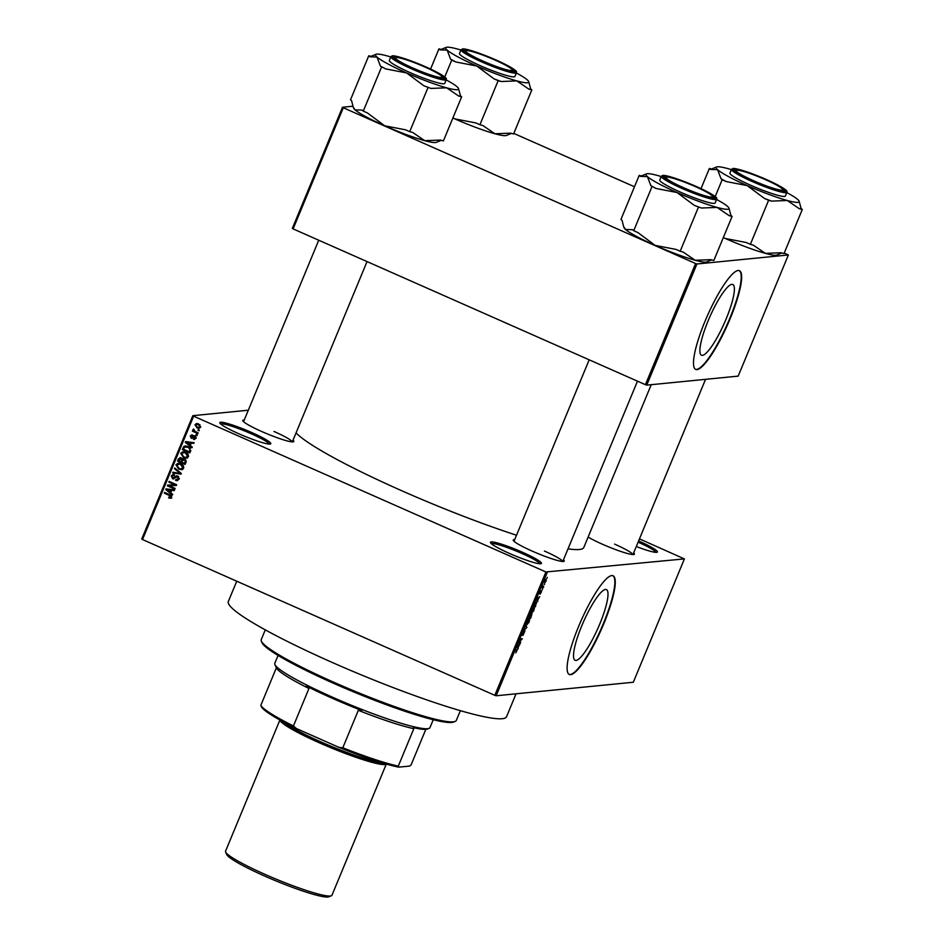 <?xml version="1.0" encoding="UTF-8"?>
<svg xmlns="http://www.w3.org/2000/svg" width="944" height="944" viewBox="0 0 944 944"><rect width="100%" height="100%" fill="white"/><g stroke="black" fill="none" stroke-linecap="round" stroke-linejoin="round"><path stroke-width="1.42" d="M509.559 553.479A27.588 3.103 -157.5 0 1 490.502 542.682A27.588 3.103 -157.5 0 1 522.374 552.216A27.588 3.103 -157.5 0 1 541.16 563.662A27.588 3.103 -157.5 0 1 509.559 553.479M539.909 563.78A26.397 2.974 22.5 0 0 521.643 553.349A26.397 2.974 22.5 0 0 491.305 543.65M238.903 433.792A27.588 3.103 -157.5 0 1 219.846 422.995A27.588 3.103 -157.5 0 1 251.718 432.529A27.588 3.103 -157.5 0 1 270.503 443.975A27.588 3.103 -157.5 0 1 238.903 433.792M269.241 444.093A26.397 2.974 22.5 0 0 250.986 433.662A26.397 2.974 22.5 0 0 220.648 423.962M599.747 624.055A38.68 7.918 113.9 0 0 606.402 589.563A38.68 7.918 113.9 0 0 581.775 625.825A38.68 7.918 113.9 0 0 575.12 660.316A38.68 7.918 113.9 0 0 599.747 624.055M603.735 623.901A53.985 11.045 113.9 0 0 613.034 575.757A53.985 11.045 113.9 0 0 578.648 626.368A53.985 11.045 113.9 0 0 569.362 674.512A53.985 11.045 113.9 0 0 603.735 623.901M569.149 674.405A53.985 11.045 113.9 0 0 603.31 623.713A53.985 11.045 113.9 0 0 612.809 575.675M633.66 552.889A27.588 3.103 -157.5 0 1 634.12 554.447A27.588 3.103 -157.5 0 1 602.52 544.263A27.588 3.103 -157.5 0 1 588.112 537.077M563.474 559.804A27.588 3.103 -157.5 0 1 563.934 561.361A27.588 3.103 -157.5 0 1 532.333 551.178A27.588 3.103 -157.5 0 1 513.276 540.381A27.588 3.103 -157.5 0 1 514.704 539.614M293.029 440.223A27.588 3.103 -157.5 0 1 293.49 441.768A27.588 3.103 -157.5 0 1 261.889 431.585A27.588 3.103 -157.5 0 1 242.832 420.788A27.588 3.103 -157.5 0 1 244.26 420.021M651.23 384.692L583.817 547.437A157.164 17.676 -157.5 0 1 568.028 548.806M516.521 535.224A157.164 17.676 -157.5 0 1 402.097 490.892A157.164 17.676 -157.5 0 1 296.074 432.871M726.125 318.978A38.68 7.918 113.9 0 0 732.78 284.486A38.68 7.918 113.9 0 0 708.153 320.748A38.68 7.918 113.9 0 0 701.486 355.239A38.68 7.918 113.9 0 0 726.125 318.978M730.101 318.812A53.985 11.045 113.9 0 0 739.4 270.668A53.985 11.045 113.9 0 0 705.026 321.29A53.985 11.045 113.9 0 0 695.728 369.423A53.985 11.045 113.9 0 0 730.101 318.812M695.516 369.316A53.985 11.045 113.9 0 0 729.677 318.624A53.985 11.045 113.9 0 0 739.176 270.586M544.594 584.006L544.31 584.714L544.594 584.006M542.977 586.861L543.72 586.79L543.425 587.487L542.009 587.628L542.965 585.422L542.481 586.637M542.611 588.82L542.316 589.516L542.611 588.82M541.703 590.637L540.298 594.036L541.455 591.333L539.732 594L539.98 592.454L541.065 590.791L539.992 593.304L541.773 590.637M541.278 592.254L541.478 591.333M540.027 592.336L539.956 593.28M537.514 600.419L537.537 601.706L536.463 599.759L536.77 599.027L539.649 596.596L537.514 600.419L536.617 600.018M531.46 613.152L531.909 610.709L534.033 607.912L533.915 610.508L531.602 613.281M534.033 607.912L534.446 608.538L533.549 608.137M526.681 624.668L527.141 622.214L529.265 619.417L529.147 622.025L526.835 624.798M529.265 619.417L529.678 620.055L528.782 619.653M517.041 649.732L515.802 652.823L516.993 650.499L515.424 650.558L515.719 649.861L517.241 649.755M516.993 650.499L515.684 649.944M547.26 572.418L496.166 695.763L494.809 695.327L545.915 571.97L684.4 558.907L639.466 538.882M496.166 695.763L633.306 682.252L684.4 558.907M517.937 647.678L517.961 648.965L516.899 647.018L517.194 646.286L520.073 643.855L517.937 647.678L517.041 647.289M518.87 642.392L520.699 642.357L520.404 643.053L518.457 643.253L518.763 642.498L521.56 639.395L519.991 639.548L520.286 638.84L522.233 638.651L519.141 642.51L520.404 643.053M524.923 630.899L522.964 635.406L524.64 631.595L522.244 635.288L522.539 633.341L523.991 631.182L522.834 634.344L525.006 630.911M525.855 625.388L526.894 627.406L523.802 630.356L526.504 627.807L525.855 625.388M531.861 614.072L530.658 618.32L528.699 618.521L530.894 614.367L530.988 615.075L531.956 614.084M530.894 614.367L530.988 615.075L530.386 614.815M536.381 602.201L535.425 606.815L533.466 607.004L534.776 603.924L536.605 602.237M546.187 579.144L546.128 581.02L544.582 583.05L544.653 581.174L546.352 579.168M547.331 577.398L547.048 578.106L547.331 577.398M545.915 571.97L193.626 416.186L142.532 539.543L141.73 539.036L192.824 415.679L248.319 410.215M199.314 430.075L199.019 430.771L197.945 430.299L198.24 429.591L199.314 430.075M197.32 434.877L197.025 435.573L195.951 435.101L196.246 434.405L197.32 434.877M192.269 447.055L191.962 447.786L185.331 442.335L185.638 441.603L194.086 442.689L193.78 443.42L191.278 443.031L190.275 445.462L192.269 447.055M186.405 458.135L183.537 457.687L180.705 453.226L182.924 451.704L185.685 452.235L188.104 454.135L188.411 456.648L186.11 458.17M181.637 469.652L178.77 469.203L175.938 464.743L178.156 463.209L180.918 463.752L183.325 465.64L183.643 468.165L181.342 469.687M175.785 479.611L178.239 478.702L177.543 476.72L172.563 478.773L171.324 475.87L173.047 474.513L174.451 474.749L172.209 476.236L172.882 478.089L175.584 476.283L177.814 476.012L179.089 479.151L177.189 480.638L175.596 480.354L175.785 479.611L177.979 479.67M177.543 476.72L178.652 476.602L177.543 476.72M173.708 478.986L172.563 478.773L173.672 478.667L172.787 478.042M174.251 475.493L173.283 475.339L174.404 475.233M172.882 478.089L174.852 478.101L176.658 475.788M172.693 494.314L172.398 495.045L165.755 489.594L166.061 488.862L174.51 489.948L174.203 490.679L171.702 490.29L170.699 492.721L172.693 494.314M494.809 695.327L142.532 539.543M170.557 498.243L168.575 497.866L168.764 497.122L170.675 496.957L170.427 495.954L164.291 493.134L164.586 492.426L169.684 494.68L171.537 497.382L170.368 498.279M171.643 497.099L170.038 497.417L171.678 496.863M175.136 488.437L174.841 489.145L167.324 485.818L167.631 485.074L174.888 484.779L168.858 482.113L169.141 481.416L176.67 484.744L176.351 485.487L169.118 485.782L175.136 488.437M181.319 473.487L181.036 474.171L172.658 472.932L172.964 472.201L180.28 473.487L174.416 468.696L174.723 467.964L181.319 473.487M183.927 458.902L182.416 459.268L184.658 459.126L185.98 462.241L185.083 464.413L177.566 461.085L178.463 458.914L181.154 457.816L182.416 459.268L183.337 458.878M180.021 457.628L181.154 457.816M190.7 450.843L189.85 452.896L182.334 449.568L183.75 446.559L185.166 445.922L187.998 446.512L190.7 450.843M195.963 438.417L193.496 439.349L195.207 438.016L194.747 436.706L191.195 438.205L190.287 435.939L192.529 435.007L191.089 436.258L191.372 437.461L194.901 435.939L195.963 438.417M194.606 439.491L193.496 439.349L194.771 438.653M193.697 438.606L196.116 437.933M195.786 436.6L194.181 436.659M192.045 438.358L191.195 438.205L192.316 438.099L191.549 437.509M191.573 434.865L192.529 435.007M192.34 435.75L191.089 436.258M191.372 437.461L193.036 437.32L194.535 435.809M193.933 435.75L194.901 435.939M198.146 432.871L197.862 433.579L192.387 431.16L192.682 430.452L193.555 430.842L192.93 429.579L193.496 429.036L194.252 430.995L198.146 432.871M200.635 427.16L199.031 428.293L196.989 427.856L194.971 424.658L196.6 423.514L198.547 423.927L200.635 427.16M695.586 263.529L696.943 263.978L646.758 385.128L645.413 384.68L695.586 263.529L343.309 107.746L293.124 228.896L292.333 228.401L342.507 107.238L352.855 106.224M646.758 385.128L738.184 376.125L788.37 254.974L784.252 253.004M634.474 186.77L513.807 133.411M696.943 263.978L788.37 254.974M645.413 384.68L293.124 228.896M342.507 107.238L343.309 107.746M638.616 540.924A27.588 3.103 -157.5 0 1 657.107 552.24A27.588 3.103 -157.5 0 1 636.303 546.517M192.824 415.679L193.626 416.186M632.858 554.565A26.397 2.974 22.5 0 0 614.603 544.122M562.683 561.479A26.397 2.974 22.5 0 0 544.417 551.036M292.239 441.886A26.397 2.974 22.5 0 0 273.972 431.455M655.856 552.358A26.397 2.974 22.5 0 0 638.109 542.151M171.666 498.137L168.575 497.866M171.395 495.86L170.427 495.954M171.537 495.848L164.291 493.134M170.722 492.65L170.026 492.084M166.899 489.499L165.755 489.594M174.31 490.408L171.702 490.29M171.737 490.29L166.71 489.523L169.92 492.095L170.734 490.137L166.71 489.523M171.006 491.989L169.92 492.095M171.843 490.03L170.734 490.137M175.053 488.638L167.324 485.818M168.433 485.712L168.716 485.027M168.858 482.113L174.888 484.779M176.375 485.428L169.118 485.782M177.72 480.52L175.596 480.354M176.906 479.505L179.36 478.596M179.266 478.608L178.239 478.702M172.386 475.918L171.324 475.87M172.445 475.764L173.625 474.525M173.991 477.983L174.852 478.101L173.991 477.983M181.142 473.912L172.658 472.932M181.213 473.392L180.28 473.487M175.466 468.59L174.416 468.696M182.747 469.546L178.77 469.203M179.879 469.097L178.062 467.976M176.988 464.814L175.938 464.743M177.047 464.637L178.746 463.197M179.891 463.882L176.811 465.132L179.077 468.507L181.071 468.92L182.77 467.776L180.599 464.448L178.782 463.988L180.599 464.448M182.593 464.802L181.72 464.342M181.071 468.92L183.714 467.988M183.797 467.669L182.77 467.776M185.295 463.905L177.566 461.085M179.49 459.008L178.463 458.914M179.584 458.796L180.587 457.639M185.484 459.728L183.561 459.681L184.375 459.834L182.428 460.778L181.862 462.159L184.493 463.327L185.319 461.073L184.375 459.834L185.661 459.811M181.991 458.418L180.269 458.43L180.988 458.572L178.735 460.778L180.977 461.769L181.755 459.681L180.988 458.572L182.027 458.477M181.519 460.448L182.876 459.575L182.109 458.465M182.062 461.663L180.977 461.769M182.876 459.575L181.755 459.681M185.579 463.221L184.493 463.327M186.239 460.979L185.319 461.073M186.157 461.734L185.107 461.84M187.514 458.029L183.537 457.687M184.658 457.58L182.829 456.459M181.755 453.297L180.705 453.226M181.814 453.12L183.514 451.68M184.67 452.365L181.59 453.616L183.844 456.99L185.838 457.403L187.537 456.259L185.378 452.931L183.549 452.483L185.378 452.931M187.36 453.285L186.487 452.825M185.838 457.403L188.481 456.471M188.564 456.164L187.537 456.259M190.063 452.388L182.334 449.568M183.148 447.609L184.269 447.503L184.859 446.453L183.75 446.559M184.859 446.453L185.767 445.91M190.535 448.188L188.812 447.102L185.697 446.972M183.502 449.261L189.26 451.81L189.791 450.548L189.425 448.306L187.703 447.208L184.576 447.09L183.502 449.261M190.346 451.704L189.26 451.81M186.641 446.606L184.576 447.09M188.812 447.102L187.703 447.208M190.381 448.211L189.425 448.306M190.841 450.441L189.791 450.548M190.299 445.391L189.602 444.825M186.464 442.24L185.331 442.335M193.886 443.149L191.278 443.031M191.313 443.031L186.287 442.264L189.496 444.836L190.31 442.878L186.287 442.264M190.582 444.73L189.496 444.836M191.42 442.771L190.31 442.878M194.806 438.5L196.317 437.91M192.187 434.924L190.287 435.939M197.237 435.066L195.951 435.101M198.063 433.06L192.387 431.16M194.665 430.735L194.039 429.461L192.93 429.579M199.231 430.263L197.945 430.299M199.538 428.175L196.989 427.856M198.11 427.75L196.682 426.853M197.178 423.526L194.971 424.658M200.034 424.859L197.898 424.198L195.738 425.024L197.272 427.16L198.806 427.502L199.857 426.794L198.311 424.658L196.789 424.316M198.806 427.502L200.647 427.125M199.432 424.54L198.311 424.658M200.753 426.712L199.857 426.794M517.324 647.808L518.268 648.233M517.513 646.864L517.808 647.466L518.61 645.519L517.041 646.664M516.923 647.077L517.808 647.466M520.309 638.84L521.56 639.395M520.592 638.817L521.926 639.407M526.044 627.028L526.894 627.406M527.377 622.19L527.342 624.126L528.911 622.049L528.97 620.125L527.189 622.108M526.634 623.878L527.342 624.126M528.498 619.913L529.136 620.149L528.534 619.878M529.407 617.777L530.658 618.32M529.218 617.789L530.634 615.063L529.029 617.706M530.316 614.922L530.634 615.689M530.032 617.718L531.578 614.78L529.844 617.636M531.248 614.638L531.602 615.441M532.145 610.674L532.109 612.609L533.679 610.544L533.738 608.609L531.956 610.591M531.401 612.361L532.109 612.609M533.266 608.396L533.915 608.632L533.301 608.361M534.174 606.26L535.425 606.815M533.985 606.284L535.484 606.131L536.086 602.897L533.808 606.201M535.602 602.685L536.452 603.133M536.9 600.549L537.844 600.974M537.077 599.605L537.384 600.207L538.186 598.26L536.617 599.405M536.499 599.818L537.384 600.207M542.281 586.979L543.425 587.487M544.688 581.091L544.877 582.354L545.915 579.852L544.877 582.354M545.49 579.663L545.927 581.032M455.173 721.417L453.627 722.054A104.383 11.741 -157.5 0 1 334.07 683.527A104.383 11.741 -157.5 0 1 261.995 642.675L261.346 641.129A105.575 11.871 22.5 0 0 334.247 682.453A105.575 11.871 22.5 0 0 455.173 721.417A105.575 11.871 22.5 0 0 456.318 720.437L460.365 710.667M265.288 629.86L261.24 639.631A105.575 11.871 22.5 0 0 261.346 641.129M516.038 693.816L506.55 716.732A150.568 16.933 -157.5 0 1 332.465 662.558A150.568 16.933 -157.5 0 1 228.342 601.493L236.743 581.197M716.614 199.491A44.923 5.05 22.5 0 1 727.517 206.382A44.923 5.05 -157.5 0 1 728.921 208.046A44.923 5.05 -157.5 0 1 727.682 209.273A44.923 5.05 -157.5 0 1 717.074 207.409L729.087 215.61L732.084 216.436L730.939 215.433L728.921 208.046M729.087 215.61A49.725 5.593 22.5 0 0 730.16 215.586A49.725 5.593 22.5 0 0 730.939 215.433M713.994 198.016A27.588 3.103 -157.5 0 1 686.913 189.461A27.588 3.103 -157.5 0 1 663.833 176.917A27.588 3.103 -157.5 0 1 664.588 176.162A27.588 3.103 -157.5 0 1 694.536 185.944A27.588 3.103 -157.5 0 1 714.49 197.91A27.588 3.103 -157.5 0 1 713.994 198.016M665.201 177.743A26.397 2.974 22.5 0 0 664.635 177.897A26.397 2.974 -157.5 0 1 664.741 177.838L666.287 177.212A25.193 2.832 22.5 0 0 677.981 185.142A25.193 2.832 22.5 0 0 701.77 194.771A25.193 2.832 22.5 0 0 712.543 196.376A25.193 2.832 22.5 0 0 700.613 189.024A25.193 2.832 22.5 0 0 666.287 177.212M714.313 203.361A29.996 3.375 22.5 0 0 715.174 202.972L716.732 199.231A29.996 3.375 -157.5 0 1 715.871 199.621A29.996 3.375 -157.5 0 1 684.872 189.661A29.996 3.375 -157.5 0 1 661.307 176.268L659.762 180.021A29.996 3.375 22.5 0 0 683.314 193.402A29.996 3.375 22.5 0 0 714.313 203.361M711.682 259.895L706.596 261.972A44.923 5.05 -157.5 0 1 695.185 260.273L710.832 259.671L713.841 260.497L732.084 216.436M701.427 208.022L717.074 207.409A44.923 5.05 -157.5 0 1 677.025 192.517L694.288 205.367L701.427 208.022A49.725 5.593 22.5 0 1 694.288 205.367M680.176 251.246L676.034 249.417L655.136 245.393A44.923 5.05 -157.5 0 0 695.185 260.273L683.173 252.072L680.176 251.246L698.43 207.196M656.127 188.493L677.025 192.517A44.923 5.05 -157.5 0 1 647.419 176.611L650.841 185.649L656.127 188.493A49.725 5.593 22.5 0 1 650.841 185.649M633.731 230.714L632.598 229.711L625.518 229.475A44.923 5.05 -157.5 0 0 655.136 245.393L637.873 232.543L633.731 230.714L651.985 186.664M623.595 226.595L624.114 227.811A44.923 5.05 -157.5 0 0 625.518 229.475L623.595 226.595L622.096 220.424L620.951 219.421L639.206 175.36L640.339 176.375L646.451 173.885A44.923 5.05 -157.5 0 1 657.85 175.572A44.923 5.05 -157.5 0 1 661.201 176.54M640.339 176.375L647.419 176.611A44.923 5.05 -157.5 0 1 646.451 173.885M641.354 175.95L639.206 175.36M712.543 196.376L713.192 197.91A26.397 2.974 -157.5 0 1 713.227 198.016M759.46 183.23A25.193 2.832 22.5 0 0 782.729 189.461A25.193 2.832 22.5 0 0 759.495 177.118A25.193 2.832 22.5 0 0 736.473 170.298A25.193 2.832 22.5 0 0 759.46 183.23M782.729 189.461L783.378 190.995A26.397 2.974 -157.5 0 1 783.414 191.101M735.388 170.829A26.397 2.974 22.5 0 0 734.821 170.982A26.397 2.974 -157.5 0 1 734.916 170.923L736.473 170.298M418.865 64.44A25.193 2.832 22.5 0 0 395.843 57.619A25.193 2.832 22.5 0 0 418.829 70.552A25.193 2.832 22.5 0 0 442.099 76.783A25.193 2.832 22.5 0 0 418.865 64.44M394.757 58.15A26.397 2.974 22.5 0 0 394.191 58.304A26.397 2.974 -157.5 0 1 394.297 58.245L395.843 57.619M442.099 76.783L442.748 78.317A26.397 2.974 -157.5 0 1 442.783 78.423M500.344 62.516A25.193 2.832 22.5 0 0 466.029 50.705A25.193 2.832 22.5 0 0 477.711 58.634A25.193 2.832 22.5 0 0 501.512 68.263A25.193 2.832 22.5 0 0 512.285 69.868A25.193 2.832 22.5 0 0 500.344 62.516M464.944 51.236A26.397 2.974 22.5 0 0 464.377 51.389A26.397 2.974 -157.5 0 1 464.472 51.33L466.029 50.705M512.285 69.868L512.934 71.402A26.397 2.974 -157.5 0 1 512.97 71.508M278.067 655.431L274.798 663.313A83.981 9.44 22.5 0 0 274.893 664.505A83.981 9.44 22.5 0 0 345.138 702.655A83.981 9.44 22.5 0 0 427.573 728.697A83.981 9.44 22.5 0 0 429.072 728.379A83.981 9.44 22.5 0 0 429.98 727.588L433.237 719.717M429.072 728.379L427.514 729.004A82.777 9.31 -157.5 0 1 426.039 729.323A82.777 9.31 -157.5 0 1 413.484 727.659L413.814 728.685A81.585 9.18 -157.5 0 1 358.319 710.325L361.788 710.561A82.777 9.31 -157.5 0 1 306.399 686.064L308.959 688.495A81.585 9.18 -157.5 0 1 276.332 667.892L276.002 666.865A82.777 9.31 -157.5 0 1 275.542 666.051L274.893 664.505M261.24 706.348L260.827 705.333A81.585 9.18 22.5 0 0 293.442 725.948L296.381 728.544A80.382 9.039 -157.5 0 1 261.335 706.584L261.04 705.911M276.332 667.892L260.827 705.333M413.814 728.685L398.297 766.127L398.722 767.142A80.382 9.039 -157.5 0 1 338.967 747.377L296.381 728.544M425.827 729.346L411.112 764.864L409.779 766.056L398.722 767.142M308.959 688.495L293.442 725.948M338.967 747.377L342.802 747.778A81.585 9.18 22.5 0 0 398.297 766.127M358.319 710.325L342.802 747.778M331.344 895.785L328.854 896.8A55.672 6.266 -157.5 0 1 265.099 876.256A55.672 6.266 -157.5 0 1 226.654 854.462L225.616 851.995A57.584 6.478 22.5 0 0 265.382 874.533A57.584 6.478 22.5 0 0 331.344 895.785A57.584 6.478 22.5 0 0 331.958 895.254L386.297 764.074M279.967 720.036A57.584 6.478 22.5 0 0 319.851 743.034A57.584 6.478 22.5 0 0 386.214 764.05M279.896 719.989L225.557 851.181A57.584 6.478 22.5 0 0 225.616 851.995M781.868 252.98L776.77 255.057A44.923 5.05 -157.5 0 1 775.968 255.234A44.923 5.05 -157.5 0 1 765.36 253.358L753.359 245.157L750.362 244.331L768.605 200.281L771.614 201.107L787.261 200.494L799.261 208.695L802.27 209.521L801.126 208.518L799.108 201.131A44.923 5.05 -157.5 0 1 787.261 200.494A44.923 5.05 -157.5 0 1 747.211 185.602L764.463 198.452L768.605 200.281M802.27 209.521L784.016 253.57L781.018 252.756L765.36 253.358A44.923 5.05 -157.5 0 1 725.311 238.478L723.34 237.546M701.014 188.658L709.381 168.445L710.525 169.448L717.605 169.684A44.923 5.05 -157.5 0 1 716.626 166.97A44.923 5.05 -157.5 0 1 717.428 166.793A44.923 5.05 -157.5 0 1 728.036 168.657A44.923 5.05 -157.5 0 1 731.376 169.625M710.525 169.448L716.626 166.97M734.774 169.247A27.588 3.103 -157.5 0 1 764.723 179.03A27.588 3.103 -157.5 0 1 784.665 190.983A27.588 3.103 -157.5 0 1 784.181 191.101A27.588 3.103 -157.5 0 1 757.088 182.546A27.588 3.103 -157.5 0 1 734.007 170.003A27.588 3.103 -157.5 0 1 734.774 169.247M731.494 169.354L729.936 173.094A29.996 3.375 22.5 0 0 753.501 186.487A29.996 3.375 22.5 0 0 784.499 196.446A29.996 3.375 22.5 0 0 785.361 196.057L786.907 192.316A29.996 3.375 -157.5 0 1 786.057 192.706A29.996 3.375 -157.5 0 1 755.047 182.747A29.996 3.375 -157.5 0 1 731.494 169.354L732.922 168.528C737.358 167.702 762.976 177.189 777.195 184.705C789.267 191.443 786.623 191.125 786.907 192.316M715.198 196.576L722.172 179.738L726.314 181.578L747.211 185.602A44.923 5.05 22.5 0 1 717.605 169.684L721.027 178.735L722.172 179.738M711.54 169.035L709.381 168.445M750.362 244.331L746.22 242.502L725.311 238.478A44.923 5.05 -157.5 0 1 723.328 237.581M786.8 192.576A44.923 5.05 -157.5 0 1 797.704 199.467A44.923 5.05 -157.5 0 1 799.108 201.131M799.261 208.695A49.725 5.593 22.5 0 0 801.126 208.518M721.027 178.735A49.725 5.593 22.5 0 0 726.314 181.578M764.463 198.452A49.725 5.593 22.5 0 0 771.614 201.107M446.17 79.898A44.923 5.05 22.5 0 1 457.073 86.789A44.923 5.05 -157.5 0 1 458.477 88.453A44.923 5.05 -157.5 0 1 457.238 89.692A44.923 5.05 -157.5 0 1 446.63 87.816L458.642 96.017L461.64 96.843L460.495 95.84L458.477 88.453M458.642 96.017A49.725 5.593 22.5 0 0 459.716 95.993A49.725 5.593 22.5 0 0 460.495 95.84M443.55 78.423A27.588 3.103 -157.5 0 1 416.469 69.868A27.588 3.103 -157.5 0 1 393.388 57.324A27.588 3.103 -157.5 0 1 394.144 56.569A27.588 3.103 -157.5 0 1 424.092 66.351A27.588 3.103 -157.5 0 1 444.046 78.317A27.588 3.103 -157.5 0 1 443.55 78.423M443.869 83.78A29.996 3.375 22.5 0 0 444.73 83.379L446.288 79.638A29.996 3.375 -157.5 0 1 445.426 80.028A29.996 3.375 -157.5 0 1 414.428 70.068A29.996 3.375 -157.5 0 1 390.863 56.675L389.317 60.428A29.996 3.375 22.5 0 0 412.87 73.809A29.996 3.375 22.5 0 0 443.869 83.78M441.237 140.302L436.152 142.379A44.923 5.05 -157.5 0 1 424.741 140.68L440.388 140.078L443.397 140.904L461.64 96.843M430.983 88.429L446.63 87.816A44.923 5.05 -157.5 0 1 406.581 72.924L423.844 85.774L430.983 88.429A49.725 5.593 22.5 0 1 423.844 85.774M409.731 131.664L405.59 129.824L384.692 125.8A44.923 5.05 -157.5 0 0 424.741 140.68L412.729 132.479L409.731 131.664L427.986 87.603M385.683 68.9L406.581 72.924A44.923 5.05 -157.5 0 1 376.975 57.018L380.397 66.056L385.683 68.9A49.725 5.593 22.5 0 1 380.397 66.056M363.287 111.121L362.154 110.118L355.074 109.882A44.923 5.05 -157.5 0 0 384.692 125.8L367.428 112.95L363.287 111.121L381.541 67.071M353.15 107.002L353.67 108.218A44.923 5.05 -157.5 0 0 355.074 109.882L353.15 107.002L351.652 100.831L350.507 99.828L368.762 55.767L369.895 56.782L376.007 54.292A44.923 5.05 -157.5 0 1 387.406 55.979A44.923 5.05 -157.5 0 1 390.757 56.947M369.895 56.782L376.975 57.018A44.923 5.05 -157.5 0 1 376.007 54.292M370.909 56.357L368.762 55.767M511.424 133.387L506.326 135.464A44.923 5.05 -157.5 0 1 505.524 135.641A44.923 5.05 -157.5 0 1 494.916 133.765L482.915 125.564L479.918 124.738L498.161 80.688L501.17 81.514L516.816 80.901L528.817 89.102L531.826 89.928L530.681 88.925L528.664 81.538A44.923 5.05 -157.5 0 1 516.816 80.901A44.923 5.05 -157.5 0 1 476.767 66.009L494.019 78.859L498.161 80.688M531.826 89.928L513.571 133.989L510.574 133.163L494.916 133.765A44.923 5.05 -157.5 0 1 454.866 118.885L452.896 117.953M430.57 69.065L438.936 48.852L440.081 49.867L447.161 50.103A44.923 5.05 -157.5 0 1 446.182 47.377A44.923 5.05 -157.5 0 1 446.984 47.2A44.923 5.05 -157.5 0 1 457.592 49.064A44.923 5.05 -157.5 0 1 460.932 50.032M440.081 49.867L446.182 47.377M464.33 49.654A27.588 3.103 -157.5 0 1 494.278 59.437A27.588 3.103 -157.5 0 1 514.22 71.402A27.588 3.103 -157.5 0 1 513.737 71.508A27.588 3.103 -157.5 0 1 486.644 62.953A27.588 3.103 -157.5 0 1 463.563 50.41A27.588 3.103 -157.5 0 1 464.33 49.654M461.05 49.761L459.492 53.513A29.996 3.375 22.5 0 0 483.057 66.894A29.996 3.375 22.5 0 0 514.055 76.853A29.996 3.375 22.5 0 0 514.917 76.464L516.462 72.723A29.996 3.375 -157.5 0 1 515.613 73.113A29.996 3.375 -157.5 0 1 484.602 63.154A29.996 3.375 -157.5 0 1 461.05 49.761L462.477 48.935C466.914 48.109 492.532 57.596 506.751 65.112C518.822 71.85 516.179 71.532 516.462 72.723M444.754 76.983L451.728 60.156L455.869 61.985L476.767 66.009A44.923 5.05 22.5 0 1 447.161 50.103L450.583 59.142L451.728 60.156M441.096 49.442L438.936 48.852M479.918 124.738L475.776 122.909L454.866 118.885A44.923 5.05 -157.5 0 1 452.884 117.988M516.356 72.983A44.923 5.05 -157.5 0 1 527.259 79.874A44.923 5.05 -157.5 0 1 528.664 81.538M528.817 89.102A49.725 5.593 22.5 0 0 530.681 88.925M450.583 59.142A49.725 5.593 22.5 0 0 455.869 61.985M494.019 78.859A49.725 5.593 22.5 0 0 501.17 81.514M170.569 495.305L169.46 495.411M169.542 489.7L168.421 489.806M175.808 477.216L174.687 477.322M180.21 472.555L179.23 472.661M189.119 442.441L187.998 442.547M193.685 436.659L192.564 436.777M715.493 198.677A29.276 3.292 22.5 0 0 696.094 186.416A29.276 3.292 22.5 0 0 663.089 175.501A29.276 3.292 22.5 0 0 682.488 187.762A29.276 3.292 22.5 0 0 715.493 198.677M384.963 763.684A56.392 6.337 -157.5 0 1 320.122 742.999A56.392 6.337 -157.5 0 1 281.1 720.661M285.017 722.774A55.189 6.207 22.5 0 0 320.866 741.878A55.189 6.207 22.5 0 0 380.703 762.41M733.264 168.587A29.276 3.292 22.5 0 0 752.675 180.847A29.276 3.292 22.5 0 0 785.679 191.762A29.276 3.292 22.5 0 0 766.28 179.502A29.276 3.292 22.5 0 0 733.264 168.587M445.049 79.084A29.276 3.292 22.5 0 0 425.65 66.823A29.276 3.292 22.5 0 0 392.645 55.908A29.276 3.292 22.5 0 0 412.044 68.169A29.276 3.292 22.5 0 0 445.049 79.084M462.82 48.994A29.276 3.292 22.5 0 0 482.231 61.254A29.276 3.292 22.5 0 0 515.235 72.169A29.276 3.292 22.5 0 0 495.836 59.909A29.276 3.292 22.5 0 0 462.82 48.994M173.566 478.23L174.675 478.124M194.37 438.689L195.479 438.582M194.346 436.624L195.455 436.517M191.785 435.68L192.895 435.573M191.691 437.52L192.8 437.402M516.934 650.44L515.707 649.897M536.275 602.921L535.637 602.65M716.732 199.231C716.437 198.039 719.092 198.358 707.021 191.62C692.79 184.104 667.184 174.616 662.735 175.442L661.307 176.268M562.777 561.479L637.471 381.175M514.008 541.278L589.174 359.817M705.546 379.335L632.964 554.565M318.73 240.224L243.564 421.685M367.027 261.582L292.333 441.886M446.288 79.638C445.993 78.446 448.648 78.765 436.576 72.027C422.346 64.511 396.74 55.023 392.291 55.849L390.863 56.675"/></g></svg>
